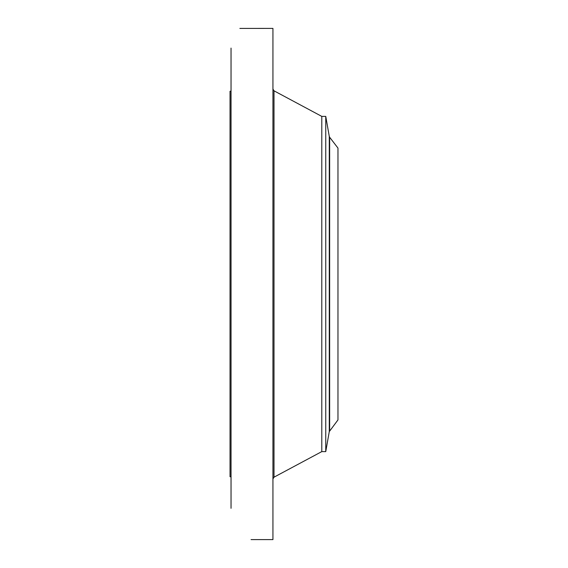 <?xml version="1.0" encoding="UTF-8"?>
<svg xmlns="http://www.w3.org/2000/svg" width="568" height="568" viewBox="0 0 568 568"><rect width="100%" height="100%" fill="white"/><g stroke="black" fill="none" stroke-linecap="round" stroke-linejoin="round"><path stroke-width="0.85" d="M251.723 539.6L272.938 539.6L272.938 28.4L239.874 28.421M231.034 508.31L231.034 48.102M251.07 539.586L251.645 539.6M231.034 476.751L230.033 476.751L230.033 91.249L231.034 91.249M321.793 116.39L325.755 116.39L325.755 451.61L321.793 451.61L321.793 116.39L274.003 90.816L272.938 89.041M329.653 430.757L329.653 137.243L337.967 148.078L337.967 419.922L329.277 431.616L329.277 136.384L325.755 116.39M321.793 451.61L274.003 477.184L274.003 90.816M274.003 477.184L272.938 478.959M325.755 451.61L329.277 431.616M329.653 137.243L329.277 136.384"/></g></svg>
